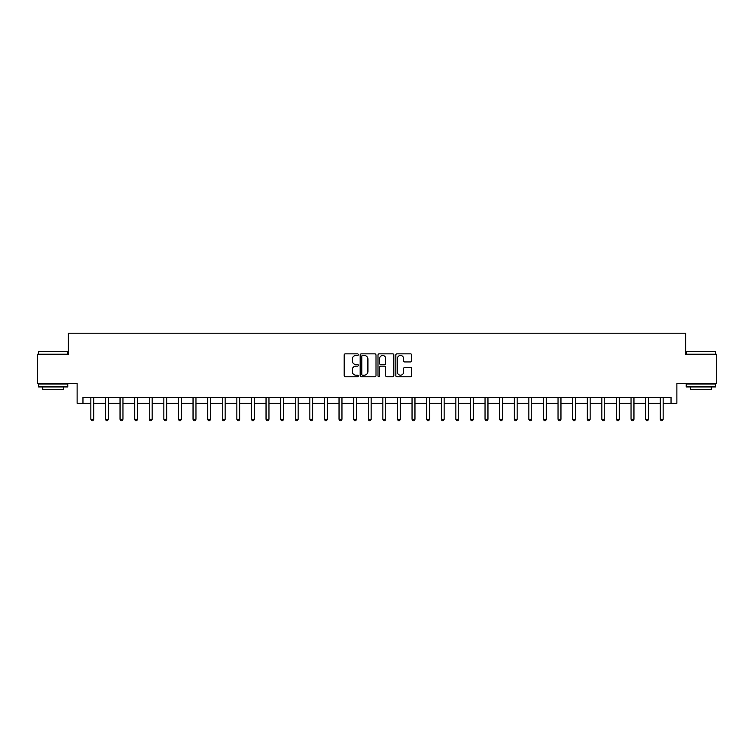 <?xml version="1.0" encoding="UTF-8"?>
<svg xmlns="http://www.w3.org/2000/svg" width="754" height="754" viewBox="0 0 754 754"><rect width="100%" height="100%" fill="white"/><g stroke="black" fill="none" stroke-linecap="round" stroke-linejoin="round"><path stroke-width="1.13" d="M358.31 354.663A0.801 0.801 0 0 0 357.509 353.852L345.332 353.852A1.15 1.15 0 0 0 344.182 355.002L344.182 375.643A1.15 1.15 0 0 0 345.332 376.783L357.509 376.783A0.801 0.801 0 0 0 358.31 375.982A0.801 0.801 0 0 0 357.509 375.181L355.935 375.181A3.666 3.666 0 0 1 352.269 371.515L352.269 369.79A3.666 3.666 0 0 1 355.935 366.124L357.509 366.124A0.801 0.801 0 0 0 358.31 365.322A0.801 0.801 0 0 0 357.509 364.521L355.935 364.521A3.666 3.666 0 0 1 352.269 360.846L352.269 359.13A3.666 3.666 0 0 1 355.935 355.464L357.509 355.464A0.801 0.801 0 0 0 358.31 354.663M410.506 361.939A1.15 1.15 0 0 0 411.656 360.789L411.656 355.002A1.15 1.15 0 0 0 410.506 353.852L396.981 353.852A1.15 1.15 0 0 0 395.831 355.002L395.831 375.643A1.15 1.15 0 0 0 396.981 376.783L410.506 376.783A1.15 1.15 0 0 0 411.656 375.643L411.656 368.649A1.15 1.15 0 0 0 410.506 367.5L404.719 367.5A1.15 1.15 0 0 0 403.569 368.649L403.569 372.108A3.063 3.063 0 0 1 400.506 375.181A3.063 3.063 0 0 1 397.433 372.108L397.433 358.527A3.063 3.063 0 0 1 400.506 355.464A3.063 3.063 0 0 1 403.569 358.527L403.569 360.789A1.15 1.15 0 0 0 404.719 361.939L410.506 361.939M82.959 403.277L82.959 397.443L671.041 397.443L671.041 403.277L676.885 403.277L676.885 383.428L716.3 383.428L716.3 354.22L685.64 354.22L685.64 333.202L68.36 333.202L68.36 354.22L37.7 354.22L37.7 383.428L77.115 383.428L77.115 403.277L90.848 403.277M376.001 355.002A1.15 1.15 0 0 0 374.851 353.852L361.326 353.852A1.15 1.15 0 0 0 360.176 355.002L360.176 375.643A1.15 1.15 0 0 0 361.326 376.783L374.851 376.783A1.15 1.15 0 0 0 376.001 375.643L376.001 355.002M379.149 353.852L392.674 353.852A1.15 1.15 0 0 1 393.824 355.002L393.824 375.643A1.15 1.15 0 0 1 392.674 376.783L386.887 376.783A1.15 1.15 0 0 1 385.746 375.643L385.746 367.273A1.15 1.15 0 0 0 384.597 366.124L380.751 366.124A1.15 1.15 0 0 0 379.611 367.273L379.611 375.982A0.801 0.801 0 0 1 378.81 376.783A0.801 0.801 0 0 1 377.999 375.982L377.999 355.002A1.15 1.15 0 0 1 379.149 353.852M93.76 403.277L105.447 403.277M108.359 403.277L120.046 403.277M122.959 403.277L134.646 403.277M137.567 403.277L149.245 403.277M152.167 403.277L163.844 403.277M166.766 403.277L178.444 403.277M181.365 403.277L193.043 403.277M195.965 403.277L207.642 403.277M210.564 403.277L222.242 403.277M225.163 403.277L236.841 403.277M239.763 403.277L251.44 403.277M254.362 403.277L266.039 403.277M268.961 403.277L280.639 403.277M283.561 403.277L295.238 403.277M298.16 403.277L309.837 403.277M312.759 403.277L324.437 403.277M327.359 403.277L339.036 403.277M341.958 403.277L353.645 403.277M356.557 403.277L368.244 403.277M371.156 403.277L382.844 403.277M385.756 403.277L397.443 403.277M400.355 403.277L412.042 403.277M414.964 403.277L426.641 403.277M429.563 403.277L441.241 403.277M444.163 403.277L455.84 403.277M458.762 403.277L470.439 403.277M473.361 403.277L485.039 403.277M487.961 403.277L499.638 403.277M502.56 403.277L514.237 403.277M517.159 403.277L528.837 403.277M531.759 403.277L543.436 403.277M546.358 403.277L558.035 403.277M560.957 403.277L572.635 403.277M575.556 403.277L587.234 403.277M590.156 403.277L601.833 403.277M604.755 403.277L616.433 403.277M619.354 403.277L631.041 403.277M633.954 403.277L645.641 403.277M648.553 403.277L660.24 403.277M663.152 403.277L671.041 403.277M362.58 355.464A0.801 0.801 0 0 0 361.779 356.265L361.779 374.38A0.801 0.801 0 0 0 362.58 375.181L364.248 375.181A3.666 3.666 0 0 0 367.914 371.515L367.914 359.13A3.666 3.666 0 0 0 364.248 355.464L362.58 355.464M385.746 358.584A3.063 3.063 0 0 0 382.674 355.52A3.063 3.063 0 0 0 379.611 358.584L379.611 363.371A1.15 1.15 0 0 0 380.751 364.521L384.597 364.521A1.15 1.15 0 0 0 385.746 363.371L385.746 358.584M93.911 397.443L93.845 397.584A1.169 1.169 0 0 0 93.76 398.027L93.76 419.281L90.848 419.281L90.848 398.027A1.169 1.169 0 0 0 90.763 397.584L90.697 397.443M93.76 419.281L92.883 420.798L91.715 420.798L90.848 419.281M108.51 397.443L108.444 397.584A1.169 1.169 0 0 0 108.359 398.027L108.359 419.281L105.447 419.281L105.447 398.027A1.169 1.169 0 0 0 105.362 397.584L105.296 397.443M108.359 419.281L107.483 420.798L106.323 420.798L105.447 419.281M123.109 397.443L123.043 397.584A1.169 1.169 0 0 0 122.959 398.027L122.959 419.281L120.046 419.281L120.046 398.027A1.169 1.169 0 0 0 119.961 397.584L119.895 397.443M122.959 419.281L122.091 420.798L120.923 420.798L120.046 419.281M137.709 397.443L137.643 397.584A1.169 1.169 0 0 0 137.567 398.027L137.567 419.281L134.646 419.281L134.646 398.027A1.169 1.169 0 0 0 134.561 397.584L134.495 397.443M137.567 419.281L136.691 420.798L135.522 420.798L134.646 419.281M152.308 397.443L152.251 397.584A1.169 1.169 0 0 0 152.167 398.027L152.167 419.281L149.245 419.281L149.245 398.027A1.169 1.169 0 0 0 149.16 397.584L149.094 397.443M152.167 419.281L151.29 420.798L150.121 420.798L149.245 419.281M38.925 351.307L67.775 351.656L38.925 351.307M53.176 386.925L38.577 386.925L38.577 384.012L67.775 384.012L67.775 386.925L53.176 386.925M63.685 386.925L63.685 389.611L42.667 389.611L42.667 386.925M686.574 351.307L715.423 351.656L686.574 351.307M700.824 386.925L686.225 386.925L686.225 384.012L715.423 384.012L715.423 386.925L700.824 386.925M711.333 386.925L711.333 389.611L690.315 389.611L690.315 386.925M166.907 397.443L166.851 397.584A1.169 1.169 0 0 0 166.766 398.027L166.766 419.281L163.844 419.281L163.844 398.027A1.169 1.169 0 0 0 163.759 397.584L163.703 397.443M166.766 419.281L165.889 420.798L164.721 420.798L163.844 419.281M181.507 397.443L181.45 397.584A1.169 1.169 0 0 0 181.365 398.027L181.365 419.281L178.444 419.281L178.444 398.027A1.169 1.169 0 0 0 178.359 397.584L178.302 397.443M181.365 419.281L180.489 420.798L179.32 420.798L178.444 419.281M196.106 397.443L196.049 397.584A1.169 1.169 0 0 0 195.965 398.027L195.965 419.281L193.043 419.281L193.043 398.027A1.169 1.169 0 0 0 192.958 397.584L192.901 397.443M195.965 419.281L195.088 420.798L193.919 420.798L193.043 419.281M210.705 397.443L210.649 397.584A1.169 1.169 0 0 0 210.564 398.027L210.564 419.281L207.642 419.281L207.642 398.027A1.169 1.169 0 0 0 207.557 397.584L207.501 397.443M210.564 419.281L209.687 420.798L208.519 420.798L207.642 419.281M225.305 397.443L225.248 397.584A1.169 1.169 0 0 0 225.163 398.027L225.163 419.281L222.242 419.281L222.242 398.027A1.169 1.169 0 0 0 222.157 397.584L222.1 397.443M225.163 419.281L224.287 420.798L223.118 420.798L222.242 419.281M239.904 397.443L239.847 397.584A1.169 1.169 0 0 0 239.763 398.027L239.763 419.281L236.841 419.281L236.841 398.027A1.169 1.169 0 0 0 236.756 397.584L236.699 397.443M239.763 419.281L238.886 420.798L237.717 420.798L236.841 419.281M254.503 397.443L254.447 397.584A1.169 1.169 0 0 0 254.362 398.027L254.362 419.281L251.44 419.281L251.44 398.027A1.169 1.169 0 0 0 251.355 397.584L251.299 397.443M254.362 419.281L253.485 420.798L252.317 420.798L251.44 419.281M269.103 397.443L269.046 397.584A1.169 1.169 0 0 0 268.961 398.027L268.961 419.281L266.039 419.281L266.039 398.027A1.169 1.169 0 0 0 265.955 397.584L265.898 397.443M268.961 419.281L268.085 420.798L266.916 420.798L266.039 419.281M283.702 397.443L283.645 397.584A1.169 1.169 0 0 0 283.561 398.027L283.561 419.281L280.639 419.281L280.639 398.027A1.169 1.169 0 0 0 280.554 397.584L280.497 397.443M283.561 419.281L282.684 420.798L281.515 420.798L280.639 419.281M298.301 397.443L298.245 397.584A1.169 1.169 0 0 0 298.16 398.027L298.16 419.281L295.238 419.281L295.238 398.027A1.169 1.169 0 0 0 295.153 397.584L295.097 397.443M298.16 419.281L297.283 420.798L296.115 420.798L295.238 419.281M312.901 397.443L312.844 397.584A1.169 1.169 0 0 0 312.759 398.027L312.759 419.281L309.837 419.281L309.837 398.027A1.169 1.169 0 0 0 309.753 397.584L309.696 397.443M312.759 419.281L311.883 420.798L310.714 420.798L309.837 419.281M327.5 397.443L327.443 397.584A1.169 1.169 0 0 0 327.359 398.027L327.359 419.281L324.437 419.281L324.437 398.027A1.169 1.169 0 0 0 324.352 397.584L324.295 397.443M327.359 419.281L326.482 420.798L325.313 420.798L324.437 419.281M342.109 397.443L342.043 397.584A1.169 1.169 0 0 0 341.958 398.027L341.958 419.281L339.036 419.281L339.036 398.027A1.169 1.169 0 0 0 338.961 397.584L338.895 397.443M341.958 419.281L341.081 420.798L339.913 420.798L339.036 419.281M356.708 397.443L356.642 397.584A1.169 1.169 0 0 0 356.557 398.027L356.557 419.281L353.645 419.281L353.645 398.027A1.169 1.169 0 0 0 353.56 397.584L353.494 397.443M356.557 419.281L355.681 420.798L354.512 420.798L353.645 419.281M371.307 397.443L371.241 397.584A1.169 1.169 0 0 0 371.156 398.027L371.156 419.281L368.244 419.281L368.244 398.027A1.169 1.169 0 0 0 368.159 397.584L368.093 397.443M371.156 419.281L370.28 420.798L369.121 420.798L368.244 419.281M385.907 397.443L385.841 397.584A1.169 1.169 0 0 0 385.756 398.027L385.756 419.281L382.844 419.281L382.844 398.027A1.169 1.169 0 0 0 382.759 397.584L382.693 397.443M385.756 419.281L384.879 420.798L383.72 420.798L382.844 419.281M400.506 397.443L400.44 397.584A1.169 1.169 0 0 0 400.355 398.027L400.355 419.281L397.443 419.281L397.443 398.027A1.169 1.169 0 0 0 397.358 397.584L397.292 397.443M400.355 419.281L399.488 420.798L398.319 420.798L397.443 419.281M415.105 397.443L415.039 397.584A1.169 1.169 0 0 0 414.964 398.027L414.964 419.281L412.042 419.281L412.042 398.027A1.169 1.169 0 0 0 411.957 397.584L411.891 397.443M414.964 419.281L414.087 420.798L412.919 420.798L412.042 419.281M429.705 397.443L429.648 397.584A1.169 1.169 0 0 0 429.563 398.027L429.563 419.281L426.641 419.281L426.641 398.027A1.169 1.169 0 0 0 426.557 397.584L426.5 397.443M429.563 419.281L428.687 420.798L427.518 420.798L426.641 419.281M444.304 397.443L444.247 397.584A1.169 1.169 0 0 0 444.163 398.027L444.163 419.281L441.241 419.281L441.241 398.027A1.169 1.169 0 0 0 441.156 397.584L441.099 397.443M444.163 419.281L443.286 420.798L442.117 420.798L441.241 419.281M458.903 397.443L458.847 397.584A1.169 1.169 0 0 0 458.762 398.027L458.762 419.281L455.84 419.281L455.84 398.027A1.169 1.169 0 0 0 455.755 397.584L455.699 397.443M458.762 419.281L457.885 420.798L456.717 420.798L455.84 419.281M473.503 397.443L473.446 397.584A1.169 1.169 0 0 0 473.361 398.027L473.361 419.281L470.439 419.281L470.439 398.027A1.169 1.169 0 0 0 470.355 397.584L470.298 397.443M473.361 419.281L472.485 420.798L471.316 420.798L470.439 419.281M488.102 397.443L488.045 397.584A1.169 1.169 0 0 0 487.961 398.027L487.961 419.281L485.039 419.281L485.039 398.027A1.169 1.169 0 0 0 484.954 397.584L484.897 397.443M487.961 419.281L487.084 420.798L485.915 420.798L485.039 419.281M502.701 397.443L502.645 397.584A1.169 1.169 0 0 0 502.56 398.027L502.56 419.281L499.638 419.281L499.638 398.027A1.169 1.169 0 0 0 499.553 397.584L499.497 397.443M502.56 419.281L501.683 420.798L500.515 420.798L499.638 419.281M517.301 397.443L517.244 397.584A1.169 1.169 0 0 0 517.159 398.027L517.159 419.281L514.237 419.281L514.237 398.027A1.169 1.169 0 0 0 514.153 397.584L514.096 397.443M517.159 419.281L516.283 420.798L515.114 420.798L514.237 419.281M531.9 397.443L531.843 397.584A1.169 1.169 0 0 0 531.759 398.027L531.759 419.281L528.837 419.281L528.837 398.027A1.169 1.169 0 0 0 528.752 397.584L528.695 397.443M531.759 419.281L530.882 420.798L529.713 420.798L528.837 419.281M546.499 397.443L546.443 397.584A1.169 1.169 0 0 0 546.358 398.027L546.358 419.281L543.436 419.281L543.436 398.027A1.169 1.169 0 0 0 543.351 397.584L543.295 397.443M546.358 419.281L545.481 420.798L544.313 420.798L543.436 419.281M561.099 397.443L561.042 397.584A1.169 1.169 0 0 0 560.957 398.027L560.957 419.281L558.035 419.281L558.035 398.027A1.169 1.169 0 0 0 557.951 397.584L557.894 397.443M560.957 419.281L560.081 420.798L558.912 420.798L558.035 419.281M575.698 397.443L575.641 397.584A1.169 1.169 0 0 0 575.556 398.027L575.556 419.281L572.635 419.281L572.635 398.027A1.169 1.169 0 0 0 572.55 397.584L572.493 397.443M575.556 419.281L574.68 420.798L573.511 420.798L572.635 419.281M590.297 397.443L590.241 397.584A1.169 1.169 0 0 0 590.156 398.027L590.156 419.281L587.234 419.281L587.234 398.027A1.169 1.169 0 0 0 587.149 397.584L587.093 397.443M590.156 419.281L589.279 420.798L588.111 420.798L587.234 419.281M604.906 397.443L604.84 397.584A1.169 1.169 0 0 0 604.755 398.027L604.755 419.281L601.833 419.281L601.833 398.027A1.169 1.169 0 0 0 601.749 397.584L601.692 397.443M604.755 419.281L603.879 420.798L602.71 420.798L601.833 419.281M619.505 397.443L619.439 397.584A1.169 1.169 0 0 0 619.354 398.027L619.354 419.281L616.433 419.281L616.433 398.027A1.169 1.169 0 0 0 616.357 397.584L616.291 397.443M619.354 419.281L618.478 420.798L617.309 420.798L616.433 419.281M634.105 397.443L634.039 397.584A1.169 1.169 0 0 0 633.954 398.027L633.954 419.281L631.041 419.281L631.041 398.027A1.169 1.169 0 0 0 630.957 397.584L630.891 397.443M633.954 419.281L633.077 420.798L631.909 420.798L631.041 419.281M648.704 397.443L648.638 397.584A1.169 1.169 0 0 0 648.553 398.027L648.553 419.281L645.641 419.281L645.641 398.027A1.169 1.169 0 0 0 645.556 397.584L645.49 397.443M648.553 419.281L647.677 420.798L646.517 420.798L645.641 419.281M663.303 397.443L663.237 397.584A1.169 1.169 0 0 0 663.152 398.027L663.152 419.281L660.24 419.281L660.24 398.027A1.169 1.169 0 0 0 660.155 397.584L660.089 397.443M663.152 419.281L662.285 420.798L661.117 420.798L660.24 419.281M38.577 354.22L38.577 351.656M45.231 384.012L45.231 383.428M61.121 384.012L61.121 383.428M67.775 354.22L67.775 351.656M686.225 354.22L686.225 351.656M692.879 384.012L692.879 383.428M708.769 384.012L708.769 383.428M715.423 354.22L715.423 351.656"/></g></svg>
